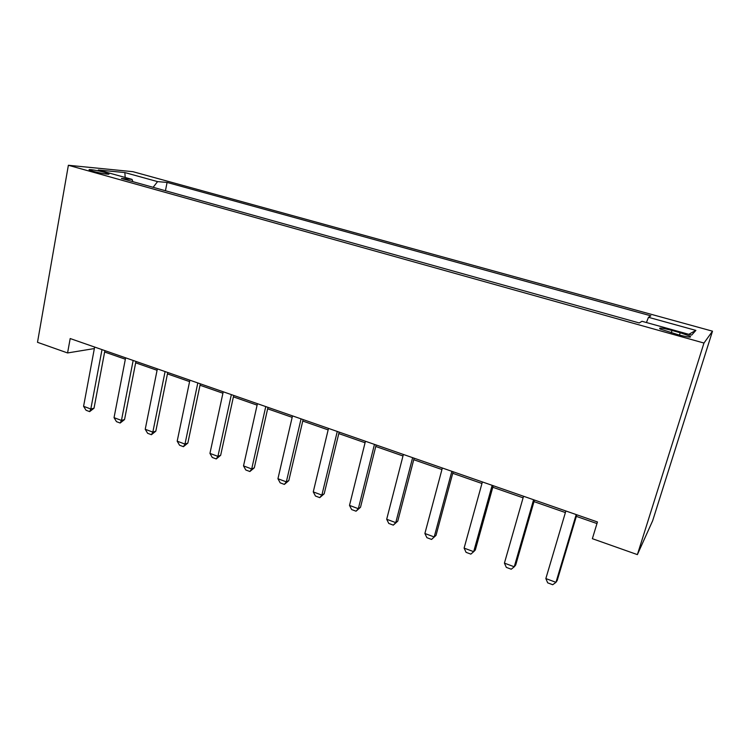 <?xml version="1.0" encoding="UTF-8"?>
<svg xmlns="http://www.w3.org/2000/svg" width="750" height="750" viewBox="0 0 750 750"><rect width="100%" height="100%" fill="white"/><g stroke="black" fill="none" stroke-linecap="round" stroke-linejoin="round"><path stroke-width="1.12" d="M93.169 171.337C100.228 173.353 111.328 175.069 108.628 173.737L104.841 172.434C97.903 170.466 86.784 168.722 89.428 170.053L93.169 171.337M712.5 331.181L132.928 171.684L68.372 165.272L703.969 343.041L712.5 331.181L652.669 520.716L637.388 554.616L703.969 343.041M637.388 554.616L592.369 538.688L597.45 521.962L70.191 338.55L67.575 352.95L94.35 348.562M680.194 332.728L672 330.441C662.091 327.881 658.134 327.413 660.15 329.016L678.131 334.716C688.153 337.294 692.119 337.772 690.019 336.15L680.194 332.728L679.472 335.081M646.434 322.528L648.478 317.306L650.869 315.834L167.072 182.438L165.45 190.744M648.478 317.306L695.887 330.403L691.65 335.109L641.981 321.291L639.253 322.959L121.416 178.453L132.037 179.381L98.325 170.006L124.866 172.566L157.575 181.613L167.072 182.438M67.575 352.95L37.5 342.309L68.372 165.272M104.634 352.013L125.344 359.222M135.666 362.822L157.069 370.284M167.447 373.894L189.591 381.609M200.016 385.247L222.919 393.225M233.409 396.881L257.1 405.131M267.638 408.806L292.162 417.356M302.756 421.041L328.144 429.891M338.784 433.594L365.072 442.753M375.769 446.484L402.984 455.972M413.738 459.713L441.938 469.537M452.738 473.306L481.95 483.488M492.806 487.266L523.097 497.822M533.991 501.619L565.397 512.559M576.337 516.375L596.962 523.556M157.575 181.613L153.131 187.303M132.863 181.65L132.037 179.381M688.791 334.312L695.887 330.403M124.866 172.566L125.166 177.469M576.197 514.575L555.966 582.337L552.722 584.728L547.688 582.844L545.85 578.569L565.866 510.975M545.85 578.569L555.966 582.337L557.203 580.444L576.816 514.791M533.587 499.753L514.256 566.794L511.228 569.212L506.325 567.384L504.422 563.128L523.538 496.256M504.422 563.128L514.256 566.794L515.7 565.012L534.441 500.044M492.159 485.334L473.681 551.681L470.85 554.119L466.078 552.337L464.109 548.109L482.381 481.941M464.109 548.109L473.681 551.681L475.322 549.994L493.238 485.709M451.847 471.319L434.203 536.962L436.022 535.378L431.559 539.428L426.909 537.694L424.884 533.494L442.341 468.009M453.15 471.769L436.022 535.378M424.884 533.494L434.203 536.962L431.559 539.428M412.631 457.669L395.766 522.638L397.762 521.156L393.3 525.131L388.781 523.444L386.691 519.263L403.378 454.453M414.131 458.194L397.762 521.156M386.691 519.263L395.766 522.638L393.3 525.131M374.456 444.394L358.331 508.697L360.497 507.3L356.044 511.2L351.637 509.559L349.5 505.397L365.438 441.253M376.144 444.975L360.497 507.3M349.5 505.397L358.331 508.697L356.044 511.2M337.275 431.456L321.872 495.103L324.188 493.8L319.753 497.634L315.459 496.031L313.256 491.897L328.5 428.4M339.15 432.113L324.188 493.8M313.256 491.897L321.872 495.103L319.753 497.634M301.059 418.856L286.341 481.866L288.806 480.637L284.372 484.406L280.191 482.85L277.941 478.734L292.5 415.884M303.103 419.569L288.806 480.637M277.941 478.734L286.341 481.866L284.372 484.406M265.763 406.584L251.7 468.956L254.306 467.812L249.881 471.516L245.803 469.997L243.516 465.909L257.428 403.678M267.975 407.353L254.306 467.812M243.516 465.909L251.7 468.956L249.881 471.516M231.356 394.613L217.922 456.375L220.659 455.297L216.253 458.944L212.269 457.453L209.944 453.394L223.228 391.791M233.719 395.438L220.659 455.297M209.944 453.394L217.922 456.375L216.253 458.944M197.812 382.941L184.978 444.094L187.838 443.091L183.441 446.681L179.559 445.228L177.188 441.188L189.881 380.184M200.316 383.812L187.838 443.091M177.188 441.188L184.978 444.094L183.441 446.681M165.094 371.559L152.831 432.113L155.812 431.184L151.425 434.709L147.637 433.294L145.228 429.281L157.359 368.869M167.737 372.478L155.812 431.184M145.228 429.281L152.831 432.113L151.425 434.709M133.162 360.45L121.453 420.422L124.547 419.559L120.178 423.028L116.475 421.65L114.037 417.656L125.616 357.825M135.938 361.416L124.547 419.559M114.037 417.656L121.453 420.422L120.178 423.028M102 349.613L90.816 409.012L94.022 408.206L89.662 411.619L86.053 410.269L83.578 406.312L94.631 347.053M104.897 350.625L94.022 408.206M83.578 406.312L90.816 409.012L89.662 411.619M671.278 332.794L672 330.441M689.719 337.134L690.019 336.15"/></g></svg>
